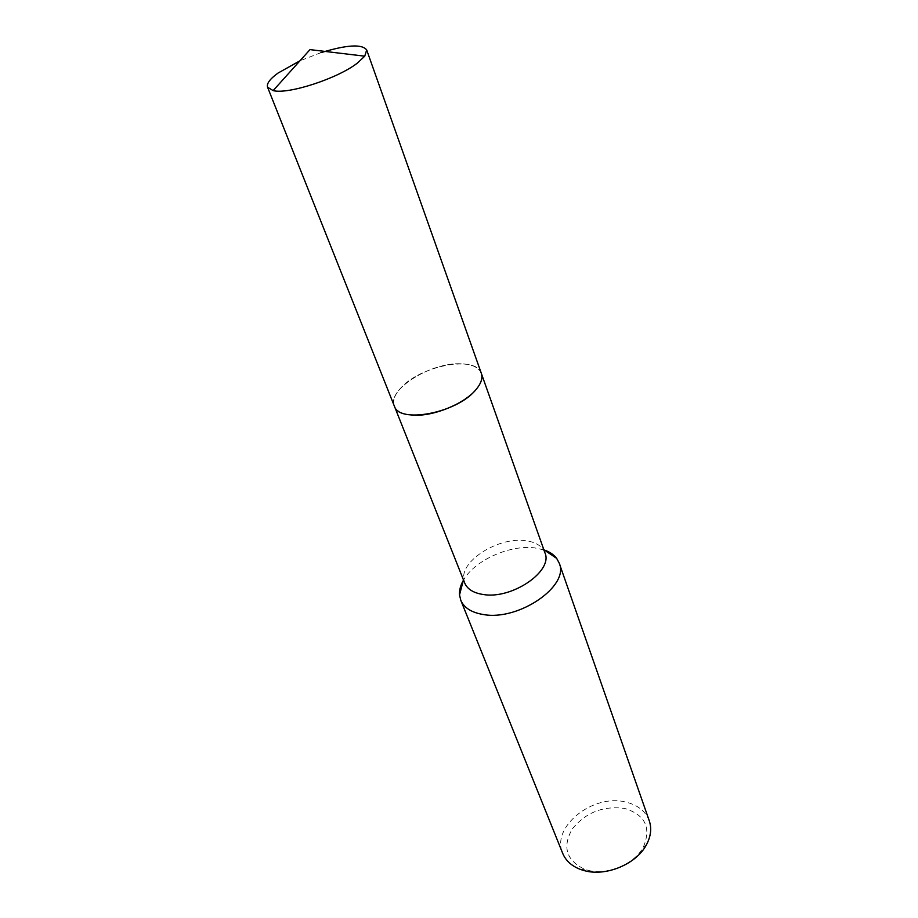 <?xml version="1.0" encoding="UTF-8"?>
<svg xmlns="http://www.w3.org/2000/svg" width="918" height="918" viewBox="0 0 918 918"><rect width="100%" height="100%" fill="white"/><g stroke="black" fill="none" stroke-linecap="round" stroke-linejoin="round"><path stroke-width="0.69" stroke-dasharray="4.59 3.44" d="M476.844 388.578C480.825 383.506 482.443 378.904 481.709 374.774L481.319 373.328C478.852 367.395 472.093 364.216 461.043 363.815C430.978 362.117 386.455 389.817 394.327 406.031L394.981 407.374C397.15 410.966 401.396 413.352 407.741 414.557M413.123 415.154C442.051 417.621 486.781 390.919 481.709 374.762C479.953 367.934 473.068 364.274 461.043 363.803C429.888 362.002 384.126 391.607 394.969 407.363C397.815 411.975 403.874 414.569 413.123 415.154M544.936 552.808L542.963 549.113C539.314 544.42 533.324 541.597 525.004 540.645C498.726 536.984 461.18 560.106 463.728 578.902L464.68 582.976M543.892 549.859L534.471 547.851C509.364 544.638 474.067 560.691 463.349 580.371M649.278 820.818C645.526 811.145 637.643 804.879 625.606 802.045C592.982 793.473 550.708 827.129 562.7 853.35M587.876 870.253C607.177 875.657 634.258 864.354 643.3 847.165C651.493 827.784 645.308 814.886 624.756 808.46C603.31 805.534 585.81 812.373 572.258 828.988C562.149 846.935 566.245 860.361 584.559 869.243L587.876 870.253M481.48 373.764L481.319 373.328C476.396 355.128 421.029 365.398 401.155 387.603C394.683 394.453 392.411 400.592 394.315 406.031L394.499 406.456M320.898 52.682L299.934 60.817M542.963 549.113L543.846 549.71M643.3 847.165L646.329 844.95M584.559 869.243L580.83 869.575M463.728 578.902L463.464 579.924"/><path stroke-width="1.38" d="M407.741 414.557L413.134 415.154C433.755 416.646 465.759 403.254 476.844 388.578M394.499 406.456L464.68 582.976C467.319 589.172 473.504 593.017 483.247 594.508C511.969 599.557 553.462 571.03 544.936 552.808L481.48 373.764M463.349 580.371C460.492 585.386 459.218 590.228 459.528 594.887L460.756 600.2C464.026 607.831 471.6 612.616 483.453 614.544C518.762 621.119 569.78 585.822 559.234 563.182L556.664 558.374C553.761 554.587 549.515 551.741 543.892 549.859M460.756 600.2L562.7 853.35C565.821 860.82 571.857 866.225 580.83 869.575L584.525 870.7C606.018 876.736 636.289 864.102 646.329 844.95C650.862 836.527 651.849 828.484 649.278 820.818L559.234 563.182M299.934 60.817L278.039 73.061C269.938 78.937 266.45 83.653 267.563 87.199L273.139 90.618C288.241 94.634 337.973 78.42 357.515 62.975L364.744 56.182L366.684 49.939C362.048 43.857 346.786 44.775 320.898 52.682M267.563 87.199L394.315 406.031C398.917 423.932 456.338 413.226 475.306 390.391C480.963 383.965 482.971 378.273 481.33 373.316L366.684 49.939M543.846 549.71L556.664 558.374M463.464 579.924L459.528 594.887M364.744 56.182L309.997 49.618L273.139 90.618"/></g></svg>
